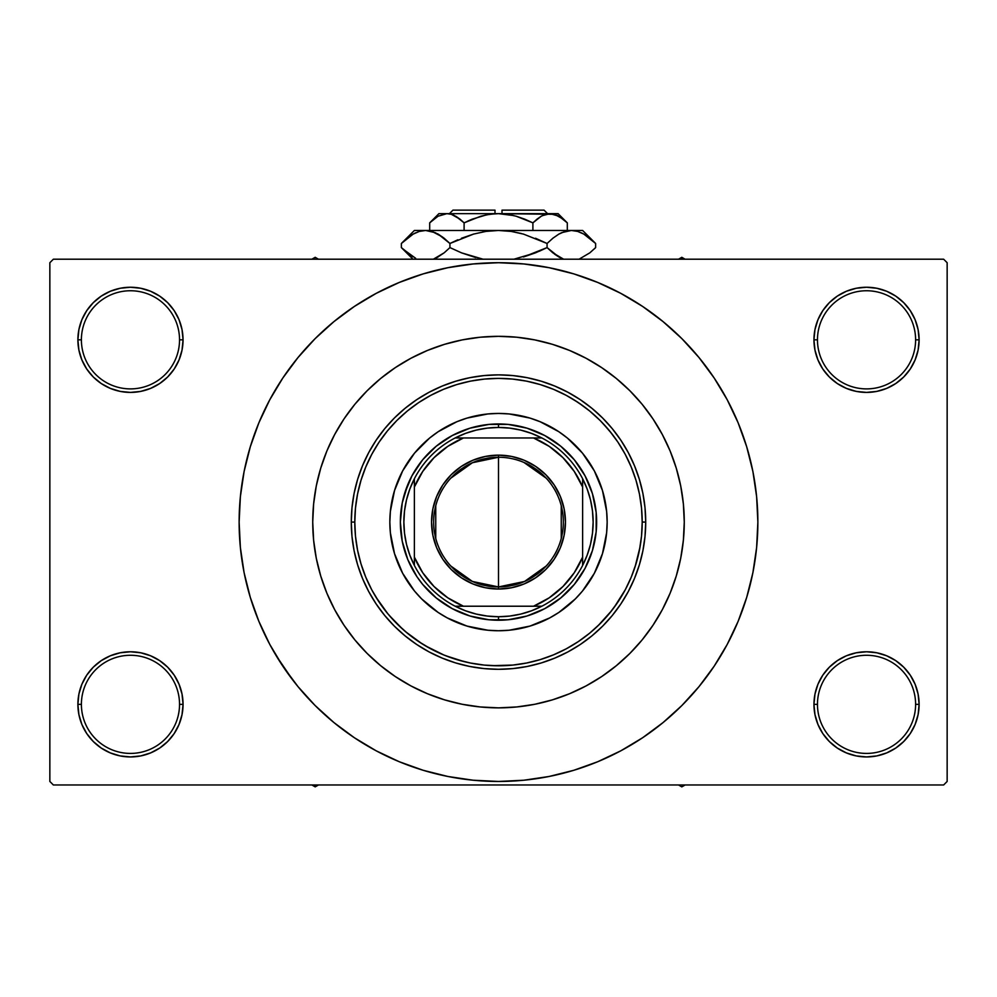 <?xml version="1.0" encoding="UTF-8"?>
<svg xmlns="http://www.w3.org/2000/svg" width="997" height="997" viewBox="0 0 997 997"><rect width="100%" height="100%" fill="white"/><g stroke="black" fill="none" stroke-linecap="round" stroke-linejoin="round"><path stroke-width="1.5" d="M814.973 694.099L813.951 704.356L817.465 704.356A49.077 49.077 0 0 0 866.53 753.42A49.077 49.077 0 0 0 915.607 704.356A49.077 49.077 0 0 0 866.53 655.278A49.077 49.077 0 0 0 817.465 704.356L813.951 704.356L814.973 714.612L817.964 724.47L822.812 733.568L829.354 741.531L837.318 748.074L846.416 752.922L856.273 755.925L866.53 756.935L876.787 755.925L886.657 752.922L895.742 748.074L903.706 741.531L910.249 733.568L915.109 724.47L918.1 714.612L919.109 704.356L915.607 704.356A49.077 49.077 0 0 1 866.53 753.42A49.077 49.077 0 0 1 817.465 704.356A49.077 49.077 0 0 1 866.53 655.278A49.077 49.077 0 0 1 915.607 704.356L919.109 704.356L918.1 694.099L915.109 684.229L910.249 675.143L903.706 667.18L895.742 660.637L886.657 655.777L876.787 652.786L866.53 651.776L856.273 652.786L846.416 655.777L837.318 660.637L829.354 667.18L822.812 675.143L817.964 684.229L814.973 694.099L813.951 704.356L814.973 714.612M813.963 704.356A52.579 52.579 0 0 1 866.53 651.776A52.579 52.579 0 0 1 919.109 704.356L918.1 694.099M78.9 694.099L77.891 704.356L81.393 704.356A49.077 49.077 0 0 0 130.47 753.42A49.077 49.077 0 0 0 179.535 704.356A49.077 49.077 0 0 0 130.47 655.278A49.077 49.077 0 0 0 81.393 704.356L77.891 704.356A52.579 52.579 0 0 1 130.47 651.776A52.579 52.579 0 0 1 183.049 704.356L179.535 704.356A49.077 49.077 0 0 1 130.47 753.42A49.077 49.077 0 0 1 81.393 704.356A49.077 49.077 0 0 1 130.47 655.278A49.077 49.077 0 0 1 179.535 704.356L183.049 704.356L182.027 694.099L179.036 684.229L174.188 675.143L167.646 667.18L159.682 660.637L150.584 655.777L140.727 652.786L130.47 651.776L120.213 652.786L110.343 655.777L101.258 660.637L93.294 667.18L86.751 675.143L81.891 684.229L78.9 694.099L77.891 704.356L78.9 714.612L81.891 724.47L86.751 733.568L93.294 741.531L101.258 748.074L110.343 752.922L120.213 755.925L130.47 756.935L140.727 755.925L150.584 752.922L159.682 748.074L167.646 741.531L174.188 733.568L179.036 724.47L182.027 714.612L183.049 704.356L182.027 694.099M182.027 350.084L183.049 339.827L182.027 329.571L179.036 319.701L174.188 310.615L167.646 302.652L159.682 296.109L150.584 291.249L140.727 288.258L130.47 287.248L120.213 288.258L110.343 291.249L101.258 296.109L93.294 302.652L86.751 310.615L81.891 319.701L78.9 329.571L77.891 339.827L78.9 350.084L81.891 359.942L86.751 369.04L93.294 377.003L101.258 383.546L110.343 388.394L120.213 391.397L130.47 392.407L140.727 391.397L150.584 388.394L159.682 383.546L167.646 377.003L174.188 369.04L179.036 359.942L182.027 350.084L183.049 339.827L179.535 339.827A49.077 49.077 0 0 0 130.47 290.75A49.077 49.077 0 0 0 81.393 339.827L77.891 339.827A52.579 52.579 0 0 1 130.47 287.248A52.579 52.579 0 0 1 183.037 339.827M814.973 329.571L813.951 339.827L817.465 339.827A49.077 49.077 0 0 0 866.53 388.892A49.077 49.077 0 0 0 915.607 339.827A49.077 49.077 0 0 0 866.53 290.75A49.077 49.077 0 0 0 817.465 339.827L813.951 339.827A52.579 52.579 0 0 1 866.53 287.248A52.579 52.579 0 0 1 919.109 339.827L915.607 339.827A49.077 49.077 0 0 1 866.53 388.892A49.077 49.077 0 0 1 817.465 339.827A49.077 49.077 0 0 1 866.53 290.75A49.077 49.077 0 0 1 915.607 339.827L919.109 339.827L918.1 329.571L915.109 319.701L910.249 310.615L903.706 302.652L895.742 296.109L886.657 291.249L876.787 288.258L866.53 287.248L856.273 288.258L846.416 291.249L837.318 296.109L829.354 302.652L822.812 310.615L817.964 319.701L814.973 329.571L813.951 339.827L814.973 350.084L817.964 359.942L822.812 369.04L829.354 377.003L837.318 383.546L846.416 388.394L856.273 391.397L866.53 392.407L876.787 391.397L886.657 388.394L895.742 383.546L903.706 377.003L910.249 369.04L915.109 359.942L918.1 350.084L919.109 339.827L918.1 329.571M322.592 462.346L323.551 459.629M78.9 329.571L77.891 339.827L81.393 339.827A49.077 49.077 0 0 1 130.47 290.75A49.077 49.077 0 0 1 179.535 339.827A49.077 49.077 0 0 1 130.47 388.892A49.077 49.077 0 0 1 81.393 339.827A49.077 49.077 0 0 0 130.47 388.892A49.077 49.077 0 0 0 179.535 339.827L183.049 339.827L182.027 329.571M312.734 522.092A185.766 185.766 0 0 1 498.5 336.325A185.766 185.766 0 0 1 684.266 522.092L683.369 540.299L680.702 558.332L676.265 576.017L670.134 593.178L662.332 609.666L652.96 625.293L642.105 639.937L629.855 653.446L616.345 665.684L601.702 676.552L586.074 685.924L569.586 693.713L552.425 699.857L534.741 704.293L516.708 706.96L498.5 707.858L480.292 706.96L462.259 704.293L444.575 699.857L427.414 693.713L410.926 685.924L395.298 676.552L380.655 665.684L367.145 653.446L354.895 639.937L344.04 625.293L334.668 609.666L326.866 593.178L320.735 576.017L316.298 558.332L313.631 540.299L312.734 522.092L313.631 503.884L316.298 485.851L320.735 468.166L326.866 450.993L334.668 434.518L344.04 418.877L354.895 404.234L367.145 390.737L380.655 378.486L395.298 367.631L410.926 358.259L427.414 350.458L444.575 344.314L462.259 339.89L480.292 337.21L498.5 336.325L516.708 337.21L534.741 339.89L552.425 344.314L569.586 350.458L586.074 358.259L601.702 367.631L616.345 378.486L629.855 390.737L642.105 404.234L652.96 418.877L662.332 434.518L670.134 450.993L676.265 468.166L680.702 485.851L683.369 503.884L684.266 522.092A185.766 185.766 0 0 1 498.5 707.858A185.766 185.766 0 0 1 312.734 522.092A185.766 185.766 0 0 1 498.5 336.325A185.766 185.766 0 0 1 684.266 522.092A185.766 185.766 0 0 1 498.5 707.858A185.766 185.766 0 0 1 312.734 522.092L313.631 540.299L316.298 558.332L320.735 576.017L326.866 593.178L334.668 609.666L344.04 625.293L354.895 639.937L367.145 653.446L380.655 665.684L395.298 676.552L410.926 685.924L427.414 693.713L444.575 699.857L462.259 704.293L480.292 706.96L498.5 707.858L516.708 706.96L534.741 704.293L552.425 699.857L569.586 693.713L586.074 685.924L601.702 676.552L616.345 665.684L629.855 653.446L642.105 639.937L652.96 625.293L662.332 609.666L670.134 593.178L676.265 576.017L680.702 558.332L683.369 540.299L684.266 522.092L683.369 503.884L680.702 485.851L676.265 468.166L670.134 450.993L662.332 434.518L652.96 418.877L642.105 404.234L629.855 390.737L616.345 378.486L601.702 367.631L586.074 358.259L569.586 350.458L552.425 344.314L534.741 339.89L516.708 337.21L498.5 336.325L480.292 337.21L462.259 339.89L444.575 344.314L427.414 350.458L410.926 358.259L395.298 367.631L380.655 378.486L367.145 390.737L354.895 404.234L344.04 418.877L334.668 434.518L326.866 450.993L320.735 468.166L316.298 485.851L313.631 503.884L312.734 522.092M706.836 676.602L714.164 666.195L727.249 644.361L738.129 621.343L746.703 597.377L752.897 572.689L756.623 547.515L757.87 522.092A259.37 259.37 0 0 1 498.5 781.461A259.37 259.37 0 0 1 239.13 522.092A259.37 259.37 0 0 1 498.5 262.71A259.37 259.37 0 0 1 757.87 522.092L756.623 496.668L752.897 471.481L746.703 446.793L738.129 422.828L727.249 399.822L714.164 377.988L704.281 364.192M573.96 399.785L584.292 406.801M602.126 422.516L611.66 433.508M642.205 522.017L645.707 522.092A147.207 147.207 0 0 0 498.5 374.872A147.207 147.207 0 0 0 351.293 522.092L354.795 522.092A143.705 143.705 0 0 1 498.5 378.386A143.705 143.705 0 0 1 642.205 522.092L641.52 508.009L639.451 494.051L636.024 480.367L631.263 467.095L625.244 454.345L617.99 442.244L609.591 430.916L600.119 420.472L589.663 411.001L578.335 402.601L566.246 395.348L553.497 389.316L540.212 384.568L526.541 381.141L512.583 379.072L498.5 378.386L484.417 379.072L470.459 381.141L456.788 384.568L443.503 389.316L430.754 395.348L418.665 402.601L407.337 411.001L396.881 420.472L387.409 430.916L379.01 442.244L371.756 454.345L365.737 467.095L360.976 480.367L357.549 494.051L355.48 508.009L354.795 522.092L355.48 536.174L357.549 550.12L360.976 563.803L365.737 577.089L371.756 589.838L379.01 601.926L387.409 613.255L396.881 623.711L407.337 633.182L418.665 641.582L430.754 648.823L443.503 654.855L456.788 659.615L470.459 663.03L484.417 665.111L498.5 665.797L512.583 665.111L526.541 663.03L540.212 659.615L553.497 654.855L566.246 648.823L578.335 641.582L589.663 633.182L600.119 623.711L609.591 613.255L617.99 601.926L625.244 589.838L631.263 577.089L636.024 563.803L639.451 550.12L641.52 536.174L642.205 522.092A143.705 143.705 0 0 1 498.5 665.797A143.705 143.705 0 0 1 354.795 522.092L351.293 522.092A147.207 147.207 0 0 1 498.5 374.872A147.207 147.207 0 0 1 645.707 522.092L645.009 536.523L642.891 550.805L639.376 564.825L634.503 578.422L628.334 591.483L620.907 603.87L612.295 615.485L602.599 626.191L591.894 635.887L580.291 644.498L567.891 651.926L554.831 658.095L541.234 662.968L527.226 666.47L512.932 668.588L498.5 669.299L484.068 668.588L469.774 666.47L455.766 662.968L442.17 658.095L429.109 651.926L416.709 644.498L405.106 635.887L394.401 626.191L384.705 615.485L376.093 603.87L368.666 591.483L362.497 578.422L357.624 564.825L354.109 550.805L351.991 536.523L351.293 522.092L351.991 507.66L354.109 493.365L357.624 479.358L362.497 465.749L368.666 452.688L376.093 440.3L384.705 428.698L394.401 417.992L405.106 408.296L416.709 399.685L429.109 392.257L442.17 386.076L455.766 381.215L469.774 377.701L484.068 375.582L498.5 374.872L512.932 375.582L527.226 377.701L541.234 381.215L554.831 386.076L567.891 392.257L580.291 399.685L591.894 408.296L602.599 417.992L612.295 428.698L620.907 440.3L628.334 452.688L634.503 465.749L639.376 479.358L642.891 493.365L645.009 507.66L645.707 522.092A147.207 147.207 0 0 1 498.5 669.299A147.207 147.207 0 0 1 351.293 522.092A147.207 147.207 0 0 0 498.5 669.299A147.207 147.207 0 0 0 645.707 522.092L642.205 522.092M640.037 546.992L635.114 566.682M625.293 589.726L614.115 607.447M611.684 610.638L598.075 625.705M513.019 665.061L492.206 665.66M464.44 661.709L445.397 655.627M444.051 655.079L425.457 645.844M421.918 643.688L405.517 631.662M402.85 629.344L388.992 615.149M387.883 613.828L375.844 596.979M681.562 553.721L683.481 539.24M943.648 784.975L53.352 784.975L49.85 781.461L49.85 262.71L53.352 259.208L943.648 259.208L53.352 259.208L49.85 262.71L49.85 781.461L53.352 784.975L943.648 784.975L947.15 781.461L947.15 262.71L947.15 781.461L943.648 784.975M943.648 259.208L947.15 262.71L943.648 259.208M276.032 655.44L292.719 679.991M290.164 367.581L282.836 377.988L269.751 399.822L258.871 422.828L250.297 446.793L244.103 471.481L240.377 496.668L239.13 522.092L240.377 547.515L244.103 572.689L250.297 597.377L258.871 621.343L269.751 644.361L282.836 666.195L298.003 686.634L315.089 705.49L333.958 722.588L347.417 732.92M333.958 722.588L354.396 737.755L376.23 750.841L399.236 761.72L423.202 770.295L447.902 776.476L473.077 780.215L498.5 781.461L523.923 780.215L549.098 776.476L573.798 770.295L597.764 761.72L620.77 750.841L642.604 737.755L663.042 722.588L681.911 705.49L698.997 686.634L714.164 666.195L723.124 651.776M553.26 775.616L573.798 770.295M653.01 730.427L663.042 722.588M720.968 388.743L714.164 377.988L698.997 357.549L681.911 338.681L663.042 321.595L649.583 311.263M663.042 321.595L642.604 306.428L620.77 293.342L597.764 282.463L573.798 273.876L549.098 267.695L523.923 263.968L498.5 262.71L473.077 263.968L447.902 267.695L423.202 273.876L399.236 282.463L376.23 293.342L354.396 306.428L333.958 321.595L315.089 338.681L298.003 357.549L282.836 377.988L273.876 392.394M443.74 268.554L423.202 273.876M343.99 313.756L333.958 321.595M910.249 310.615L903.706 302.652M895.742 296.109L886.657 291.249L876.787 288.258L866.53 287.248L856.273 288.258M846.416 291.249L837.318 296.109M829.354 302.652L822.812 310.615M918.1 350.084L919.109 339.827A52.579 52.579 0 0 1 866.53 392.407A52.579 52.579 0 0 1 813.951 339.827L814.973 350.084M837.318 383.546L846.416 388.394L856.273 391.397L866.53 392.407L876.787 391.397L886.657 388.394L895.742 383.546M903.706 377.003L910.249 369.04M174.188 310.615L167.646 302.652M159.682 296.109L150.584 291.249L140.727 288.258L130.47 287.248L120.213 288.258M110.343 291.249L101.258 296.109M93.294 302.652L86.751 310.615M183.049 339.827A52.579 52.579 0 0 1 130.47 392.407A52.579 52.579 0 0 1 77.891 339.827L78.9 350.084M101.258 383.546L110.343 388.394L120.213 391.397L130.47 392.407L140.727 391.397L150.584 388.394L159.682 383.546M167.646 377.003L174.188 369.04M159.682 660.637L150.584 655.777L140.727 652.786L130.47 651.776L120.213 652.786L110.343 655.777L101.258 660.637M93.294 667.18L86.751 675.143M182.027 714.612L183.049 704.356A52.579 52.579 0 0 1 130.47 756.935A52.579 52.579 0 0 1 77.891 704.356L78.9 714.612M86.751 733.568L93.294 741.531M101.258 748.074L110.343 752.922L120.213 755.925L130.47 756.935L140.727 755.925M150.584 752.922L159.682 748.074M167.646 741.531L174.188 733.568M895.742 660.637L886.657 655.777L876.787 652.786L866.53 651.776L856.273 652.786L846.416 655.777L837.318 660.637M829.354 667.18L822.812 675.143M822.812 733.568L829.354 741.531M837.318 748.074L846.416 752.922L856.273 755.925L866.53 756.935L876.787 755.925M886.657 752.922L895.742 748.074M903.706 741.531L910.249 733.568M918.1 714.612L919.109 704.356A52.579 52.579 0 0 1 866.53 756.935A52.579 52.579 0 0 1 813.951 704.356M573.798 273.876L549.098 267.695M423.202 770.295L447.902 776.476M327.253 594.1L327.739 595.246M394.463 368.18L393.179 369.064M594.337 573.287A108.661 108.661 0 0 0 607.161 522.092A108.661 108.661 0 0 1 498.5 630.752A108.661 108.661 0 0 1 389.839 522.092A108.661 108.661 0 0 0 402.663 573.287M429.645 606.151A108.661 108.661 0 0 0 447.254 617.903L438.132 612.432L421.669 598.923L414.503 591.022L402.676 573.312A108.661 108.661 0 0 0 414.44 590.934M414.578 591.096A108.661 108.661 0 0 0 429.483 606.014M447.292 617.928A108.661 108.661 0 0 0 549.708 617.928M582.56 590.934A108.661 108.661 0 0 0 594.312 573.325L582.497 591.022L575.331 598.923L558.868 612.432L549.721 617.916A108.661 108.661 0 0 0 567.355 606.151M567.517 606.014A108.661 108.661 0 0 0 582.422 591.096M404.583 493.602L411.948 475.831L422.641 459.829L436.237 446.22L452.239 435.539L470.011 428.174L488.879 424.423L508.121 424.423L526.989 428.174L544.761 435.539L560.763 446.22L574.359 459.829L585.052 475.831L592.417 493.602L596.169 512.47L596.169 531.713L592.417 550.581L585.052 568.352L574.359 584.354L560.763 597.951L544.761 608.644L526.989 616.009L508.121 619.76L488.879 619.76L470.011 616.009L452.239 608.644L436.237 597.951L422.641 584.354L416.896 576.615L407.823 559.641L402.24 541.234L400.358 522.092L402.24 502.937L407.823 484.53M402.676 573.312L394.525 553.634L390.363 532.734L389.839 522.092L390.363 511.436L394.525 490.549L402.676 470.871L414.503 453.161L429.57 438.094L438.132 431.738L456.913 421.706L466.957 418.104L487.845 413.954L498.5 413.431L509.155 413.954L530.043 418.104L540.087 421.706L558.868 431.738L567.43 438.094L582.497 453.161L594.324 470.871L602.475 490.549L606.637 511.436L607.161 522.092L606.637 532.734L602.475 553.634L594.324 573.312M549.721 617.916L530.043 626.066L509.155 630.229L498.5 630.752L487.845 630.229L466.957 626.066L447.279 617.916M575.331 445.26L567.43 438.094M540.087 421.706L530.043 418.104M421.669 445.26L414.503 453.161M398.115 480.504L394.525 490.549M421.669 598.923L429.57 606.076M456.913 622.477L466.957 626.066M575.331 598.923L582.497 591.022M598.885 563.666L602.475 553.634M592.417 550.581L589.177 559.641M470.011 616.009L460.938 612.756M526.989 428.174L536.062 431.414M402.663 470.883A108.661 108.661 0 0 0 389.839 522.092A108.661 108.661 0 0 1 498.5 413.431A108.661 108.661 0 0 1 607.161 522.092A108.661 108.661 0 0 0 594.337 470.883M594.312 470.846A108.661 108.661 0 0 0 582.56 453.236M582.422 453.074A108.661 108.661 0 0 0 567.517 438.157M567.355 438.032A108.661 108.661 0 0 0 429.645 438.032M429.483 438.157A108.661 108.661 0 0 0 414.578 453.074M414.44 453.236A108.661 108.661 0 0 0 402.688 470.846M678.533 784.975L681.811 786.857L685.089 784.975L681.811 786.857L678.533 784.975M546.231 565.984L524.559 581.463L498.5 586.934A64.842 64.842 0 0 0 563.342 522.092A64.842 64.842 0 0 0 498.5 457.249L498.5 455.143A66.949 66.949 0 0 1 565.449 522.092A66.949 66.949 0 0 1 498.5 589.04L498.5 457.249A64.842 64.842 0 0 1 563.342 522.092A64.842 64.842 0 0 1 498.5 586.934L472.441 581.463L450.769 565.984M523.923 462.434L546.231 478.199M561.249 505.716L561.249 538.467M414.378 565.449A94.64 94.64 0 0 1 414.378 478.734L409.829 489.029L406.527 499.784L404.533 510.863L403.86 522.092L404.533 533.32L406.527 544.399L409.829 555.155L414.378 565.449A94.64 94.64 0 0 0 455.143 606.213L465.437 610.762L476.192 614.065L487.271 616.059L498.5 616.732A94.64 94.64 0 0 1 455.143 606.213L541.857 606.213A94.64 94.64 0 0 1 498.5 616.732L509.729 616.059L520.808 614.065L531.563 610.762L541.857 606.213A94.64 94.64 0 0 0 582.622 565.449L587.171 555.155L590.473 544.399L592.467 533.32L593.14 522.092L592.467 510.863L590.473 499.784L587.171 489.029L582.622 478.734A94.64 94.64 0 0 1 582.622 565.449L582.622 478.734A94.64 94.64 0 0 0 541.857 437.97L531.563 433.421L520.808 430.118L509.729 428.124L498.5 427.451L498.5 423.949A98.142 98.142 0 0 0 400.358 522.092A98.142 98.142 0 0 0 498.5 620.234L498.5 616.732L498.5 620.234A98.142 98.142 0 0 1 400.358 522.092A98.142 98.142 0 0 1 498.5 423.949A98.142 98.142 0 0 1 596.642 522.092A98.142 98.142 0 0 1 498.5 620.234A98.142 98.142 0 0 0 596.642 522.092A98.142 98.142 0 0 0 498.5 423.949L498.5 427.451L487.271 428.124L476.192 430.118L465.437 433.421L455.143 437.97A94.64 94.64 0 0 1 541.857 437.97L455.143 437.97A94.64 94.64 0 0 0 414.378 478.734L414.378 565.449A94.64 94.64 0 0 0 455.143 606.213L533.545 606.213L549.21 597.814L562.944 586.535L574.222 572.801L582.622 557.136L582.622 487.035L574.222 471.382L562.944 457.648L549.21 446.369L533.545 437.97L463.455 437.97L447.79 446.369L434.056 457.648L422.778 471.382L414.378 487.035L414.378 557.136L422.778 572.801L434.056 586.535L447.79 597.814L463.455 606.213A91.126 91.126 0 0 1 414.378 557.136L414.378 565.449M498.5 455.143L511.561 456.427L524.123 460.24L535.688 466.422L545.833 474.746L554.17 484.891L560.351 496.469L564.165 509.031L565.449 522.092L564.165 535.152L560.351 547.714L554.17 559.28L545.833 569.424L535.688 577.749L524.123 583.943L511.561 587.744L498.5 589.04L485.439 587.744L472.877 583.943L461.312 577.749L451.167 569.424L442.83 559.28L436.649 547.714L432.835 535.152L431.551 522.092L432.835 509.031L436.649 496.469L442.83 484.891L451.167 474.746L461.312 466.422L472.877 460.24L485.439 456.427L498.5 455.143L498.5 586.934A64.842 64.842 0 0 1 433.658 522.092A64.842 64.842 0 0 1 498.5 457.249A64.842 64.842 0 0 0 433.658 522.092A64.842 64.842 0 0 0 498.5 586.934L498.5 589.04A66.949 66.949 0 0 1 431.551 522.092A66.949 66.949 0 0 1 498.5 455.143M541.857 437.97A94.64 94.64 0 0 1 582.622 478.734L582.622 487.035A91.126 91.126 0 0 0 533.545 437.97L541.857 437.97M533.557 606.213A91.126 91.126 0 0 0 582.622 557.136L582.622 565.449A94.64 94.64 0 0 1 541.857 606.213L533.545 606.213M463.443 437.97A91.126 91.126 0 0 0 414.378 487.035L414.378 478.734A94.64 94.64 0 0 1 455.143 437.97L463.455 437.97M435.751 538.467L435.751 505.716M450.769 478.199L472.441 462.72L498.5 457.249M315.189 786.857L318.467 784.975L315.189 786.857L315.189 784.975L315.189 786.857L311.911 784.975L315.189 786.857M681.811 257.313L678.533 259.208L681.811 257.313L681.811 259.208L681.811 257.313L685.089 259.208L681.811 257.313M318.467 259.208L315.189 257.313L311.911 259.208L315.189 257.313L318.467 259.208M452.937 210.143L494.998 210.143L452.937 210.143L449.423 213.645L452.937 210.143M494.998 213.645L494.998 210.143L494.998 213.645M430.604 221.97L429.695 222.854L429.695 230.469L429.695 222.854L438.007 216.237L446.893 213.645L451.342 214.305L459.991 219.141L455.779 216.237L464.103 222.854L464.103 230.469L464.103 222.854L460.003 219.153L464.103 222.854L480.778 216.224L489.552 214.305L498.5 213.645L507.448 214.305L516.222 216.224L532.897 222.854L524.721 219.153L532.897 222.854L532.897 230.469L532.897 222.854L541.221 216.237L545.583 214.33L550.107 213.645L554.556 214.305L563.193 219.141L567.305 222.854L567.305 230.469L567.305 222.854L566.446 222.019M542.169 215.713L550.107 213.645L558.083 213.645L545.621 214.318M541.271 216.212L536.997 219.153L541.221 216.237M486.623 214.816L472.291 219.153L464.103 222.854L460.003 219.153L464.103 222.854L480.816 216.212L489.552 214.305L498.5 213.645L550.107 213.645L558.931 216.212L567.305 222.854L558.083 213.645M494.998 213.744L486.636 214.816M554.556 214.305L498.5 213.645L513.829 215.589M512.059 215.165L502.002 213.744M438.917 213.645L446.893 213.645L438.917 213.645L429.695 222.854L438.007 216.237L446.893 213.645L498.5 213.645L446.893 213.645L442.406 214.318L446.893 213.645L451.342 214.305L460.003 219.153L453.947 215.29M451.417 214.33L453.847 215.24M402.539 242.333L401.367 243.48L401.367 247.592L401.367 243.48L407.15 238.246L413.107 234.133L419.263 231.429L425.644 230.469L414.378 230.469L582.622 230.469L571.356 230.469L577.637 231.404L583.818 234.083L589.838 238.233L595.633 243.48L595.633 247.592L589.85 252.827L579.058 259.208L589.85 252.827L595.633 247.592L595.633 243.48L594.386 242.259M561.498 258.335L552.861 252.839L547.066 247.592L547.066 243.48L552.849 238.246L558.806 234.133L564.975 231.429L571.356 230.469L565.012 231.416L571.356 230.469L565.012 231.416L558.831 234.108L552.849 238.246L558.806 234.133M577.737 231.429L583.818 234.083L595.633 243.48L582.622 230.469M561.872 232.575L558.881 234.083M539.178 251.294L547.066 247.592L558.843 256.964L554.544 254.135M513.916 259.208L535.514 252.827L513.916 259.208M457.822 239.779L449.934 243.48L473.525 234.096L461.499 238.246L473.525 234.096L485.801 231.416L473.488 234.108L485.863 231.416L498.5 230.469L511.199 231.416L523.475 234.096L547.066 243.48L535.514 238.246L547.066 243.48L547.066 247.592L523.475 256.977L535.501 252.839L513.929 259.208M483.084 259.208L461.499 252.839L449.934 247.592L449.934 243.48L444.151 238.246L449.934 243.48L449.934 247.592L461.486 252.827L449.934 247.592L444.151 252.827L433.359 259.208L444.151 252.827L436.848 257.687M444.139 252.839L449.934 247.592L461.486 252.827M561.785 232.613L571.356 230.469L577.637 231.404L571.356 230.469L498.5 230.469L485.863 231.416L498.5 230.469L425.644 230.469L431.938 231.404L442.456 236.937M435.502 232.737L425.644 230.469L419.313 231.416M415.624 258.26L402.614 248.826M449.934 243.48L473.525 234.096L449.934 243.48L438.132 234.096L443.74 237.909M414.378 230.469L401.367 243.48L413.107 234.133L419.263 231.429L425.644 230.469L431.938 231.404L438.119 234.083M407.162 238.233L401.367 243.48M413.182 234.083L415.624 232.824L413.182 234.083M419.263 231.429L425.644 230.469L419.363 231.404L425.644 230.469L431.938 231.404M485.801 231.416L482.81 231.915L485.801 231.416M511.137 231.416L498.5 230.469L511.199 231.416L521.294 233.497M552.849 238.246L547.066 243.48L523.475 234.096L547.066 243.48L553.26 237.909M593.9 241.797L590.05 238.395M482.81 259.158L461.499 252.839L449.934 247.592L444.151 252.827M412.92 256.84L401.367 247.592L412.97 259.208M403.062 249.25L407.15 252.827M435.602 258.285L438.119 256.989M461.499 252.839L475.706 257.575M563.641 259.208L552.861 252.839L547.066 247.592L558.806 256.952M594.461 248.752L595.633 247.592M547.066 247.592L535.514 252.827L547.066 247.592L552.849 252.827M472.291 219.153L467.643 221.16M524.721 219.153L532.897 222.854L537.296 218.916L532.897 222.854L516.184 216.212L524.709 219.153M566.109 221.695L563.866 219.689M502.002 210.143L544.063 210.143L502.002 210.143L502.002 213.645L502.002 210.143M543.328 215.165L545.583 214.33M435.215 258.46L433.359 259.208M581.376 232.824L584.018 234.195M511.199 231.416L514.19 231.915M498.5 230.469L499.198 230.469M407.337 252.989L406.215 252.067M561.398 258.285L558.881 256.989M442.381 214.33L446.893 213.645L451.379 214.318M446.893 213.645L442.444 214.305M557.223 215.327L563.193 219.141M544.063 210.143L547.577 213.645"/></g></svg>

